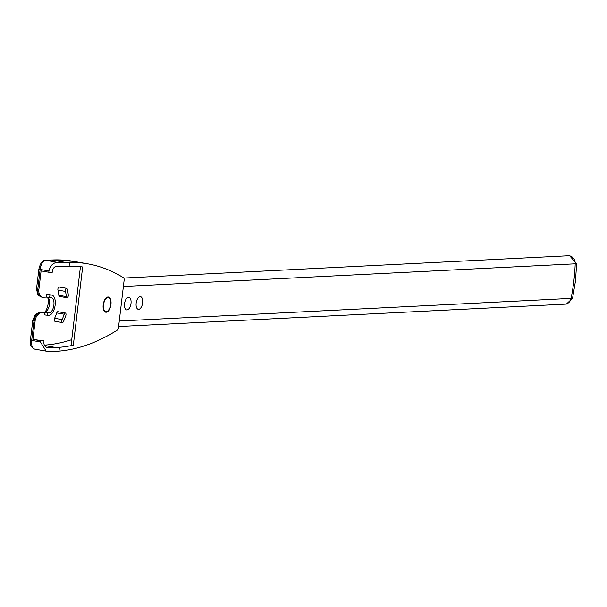 <?xml version="1.0" encoding="UTF-8"?>
<svg xmlns="http://www.w3.org/2000/svg" width="607" height="607" viewBox="0 0 607 607"><rect width="100%" height="100%" fill="white"/><g stroke="black" fill="none" stroke-linecap="round" stroke-linejoin="round"><path stroke-width="0.91" d="M108.145 297.005A7.701 3.809 -80 0 1 109.768 298.659A7.701 3.809 -80 0 1 109.905 298.97M107.803 310.89A7.701 3.809 -80 0 1 107.568 311.133A7.701 3.809 -80 0 1 105.626 312.135A7.701 3.809 -80 0 1 105.474 312.135M107.917 297.642A7.064 3.49 -80 0 1 110.049 299.243A7.064 3.49 -80 0 1 108.031 310.685A7.064 3.49 -80 0 1 106.248 311.596A7.064 3.49 -80 0 1 103.524 304.797A7.064 3.49 -80 0 1 107.917 297.642M123.813 278.059L569.571 255.714L576.65 263.757L575.451 281.14L572.53 298.31L566.369 304.084L565.071 304.153A7.588 6.556 -92.9 0 0 571.088 298.378A195.15 168.541 -92.9 0 0 573.82 281.223A195.15 168.541 -92.9 0 0 575.208 263.825A7.588 6.556 -92.9 0 0 568.273 255.775A7.588 6.556 87.1 0 1 569.548 255.858A7.588 6.556 87.1 0 1 575.208 263.825A195.15 168.541 87.1 0 1 571.088 298.378A7.588 6.556 87.1 0 1 565.071 304.153L118.608 326.528M124.534 303.743A6.419 3.172 -80 0 1 127.842 297.407A6.419 3.172 -80 0 1 131.029 300.867A11.662 11.662 0 0 1 129.906 307.248A6.419 3.172 -80 0 1 126.028 309.653A6.419 3.172 -80 0 1 124.534 303.743M136.173 303.159A6.419 3.172 -80 0 1 139.473 296.823A6.419 3.172 -80 0 1 142.668 300.283A11.662 11.662 0 0 1 141.537 306.664A6.419 3.172 -80 0 1 137.668 309.069A6.419 3.172 -80 0 1 136.173 303.159M107.993 297.005A7.701 3.809 100 0 0 103.258 304.388A7.701 3.809 100 0 0 105.747 312.203A7.701 3.809 100 0 0 106.172 312.233A7.701 3.809 100 0 0 110.906 304.851A7.701 3.809 100 0 0 108.418 297.035A7.701 3.809 100 0 0 107.993 297.005M65.252 312.992A1.927 0.956 100 0 0 64.213 314.221A23.749 11.745 -80 0 1 62.066 319.578A1.927 0.956 100 0 0 61.724 321.482A1.927 0.956 100 0 0 62.369 322.583A1.927 0.956 100 0 0 63.34 321.786A27.603 13.65 100 0 0 65.844 315.557A1.927 0.956 100 0 0 65.359 312.992A1.927 0.956 100 0 0 65.252 312.992M57.991 311.71A1.927 0.956 100 0 0 57.893 311.679A1.927 0.956 100 0 0 57.779 311.672A1.927 0.956 100 0 0 56.739 312.909A23.749 11.745 -80 0 1 54.592 318.265A1.927 0.956 100 0 0 54.251 320.162A1.927 0.956 100 0 0 54.896 321.262L62.369 322.583M66.565 288.333A1.927 0.956 100 0 0 65.571 289.425A1.927 0.956 100 0 0 65.427 291.413A23.749 11.745 -80 0 1 66.315 296.618A1.927 0.956 100 0 0 66.96 297.756A1.927 0.956 100 0 0 68.28 295.101A27.603 13.65 100 0 0 67.248 289.053A1.927 0.956 100 0 0 66.671 288.333A1.927 0.956 100 0 0 66.565 288.333M59.304 287.05A1.927 0.956 100 0 0 59.198 287.02A1.927 0.956 100 0 0 59.091 287.012A1.927 0.956 100 0 0 58.097 288.105A1.927 0.956 100 0 0 57.953 290.093A23.749 11.745 -80 0 1 58.841 295.298A1.927 0.956 100 0 0 59.494 296.436L66.96 297.756M69.115 266.223L69.57 262.414A389.019 192.411 -80 0 1 87.81 263.855A389.019 192.411 -80 0 1 123.525 277.771A2.565 1.267 -80 0 1 124.139 280.138L118.471 327.674A2.565 1.267 -80 0 1 117.28 330.132A389.019 192.411 -80 0 1 58.993 351.112L59.448 347.303A385.172 190.507 100 0 0 73.326 345.178L82.658 266.974A385.172 190.507 100 0 0 69.115 266.223L65.336 266.283A64.198 6.267 -173.2 0 1 57.104 266.207C54.653 266.374 53.067 268.013 52.339 271.139L52.187 272.406A64.198 6.267 -173.2 0 1 48.788 272.247L48.939 270.972L40.145 269.425L37.778 289.281L38.878 289.478A6.419 3.172 100 0 0 39.834 294.888L38.742 294.691L39.918 296.17L41.018 296.36L39.834 294.888M49.918 295.154L49.615 297.696L50.912 297.627A7.701 3.809 -80 0 1 51.337 297.658A7.701 3.809 -80 0 1 53.826 305.473A7.701 3.809 -80 0 1 49.091 312.855L44.698 312.081L39.918 312.317L44.501 312.339L44.197 314.874L48.788 315.39A10.273 5.084 100 0 0 55.093 305.549A10.273 5.084 100 0 0 51.785 295.123A10.273 5.084 100 0 0 51.208 295.093L46.625 294.577L46.322 297.111L42.831 297.286A7.701 3.809 100 0 1 42.407 297.263L38.818 295.541A2.565 2.049 -38.6 0 0 39.918 296.17A7.701 3.809 100 0 0 41.306 297.066M41.018 312.514A7.701 3.809 100 0 0 38.954 313.629L37.854 313.432L36.314 315.048L37.406 315.238L38.954 313.629M37.406 315.238A6.419 3.172 100 0 0 35.138 320.815L32.922 339.404L44.023 340.922L43.871 342.189C43.841 345.345 45.024 347.09 47.414 347.409A64.198 6.267 6.8 0 0 55.654 347.485L59.448 347.303M44.303 345.125A385.172 190.507 100 0 0 71.74 339.662M48.788 272.247L41.094 270.889L38.878 289.478M41.018 296.36A7.701 3.809 100 0 0 42.407 297.263M51.785 295.123L48.484 294.547A10.273 5.084 100 0 0 47.915 294.509L46.625 294.577M32.922 339.404L40.616 340.762L40.464 342.029L46.185 351.134L46.967 351.218A64.198 6.267 6.8 0 0 55.199 351.286L58.993 351.112M69.57 262.414L65.791 262.474A64.198 6.267 -173.2 0 1 57.551 262.399C53.188 262.664 50.313 265.525 48.939 270.972M80.443 266.716L71.133 344.791L73.326 345.178M46.974 347.363L46.542 347.257M40.616 340.762A64.198 6.267 6.8 0 0 44.023 340.922M49.615 297.696L46.322 297.111M49.091 312.855L44.501 312.339M47.801 312.916L47.498 315.458M572.53 298.31L119.26 321.027M576.65 263.757L123.38 286.474M64.213 314.221L56.739 312.909M65.427 291.413L57.953 290.093M87.81 263.855L73.523 261.344A389.019 192.411 100 0 0 51.823 260.008L45.73 260.32A8.984 4.446 100 0 0 40.145 269.425L38.886 269.06L36.519 288.909L37.778 289.281A6.419 3.172 100 0 0 38.742 294.691A2.565 2.049 -38.6 0 1 37.642 294.069L38.818 295.541M65.791 262.474L51.823 260.008A2.565 2.216 -92.9 0 0 51.39 259.986L73.523 261.344M57.551 262.399L45.73 260.32A2.565 2.216 87.1 0 0 45.297 260.289C42.437 260.282 40.297 263.203 38.886 269.06M35.138 320.815L34.038 320.625L31.67 340.474A8.984 4.446 100 0 0 34.637 349.101L46.185 351.134M40.464 342.029L30.418 340.11C29.622 344.427 31.025 347.424 34.637 349.101M44.501 345.52L55.654 347.485M47.983 297.407A7.701 3.809 -80 0 1 49.22 305.822A7.701 3.809 -80 0 1 44.698 312.081A2.565 2.216 87.1 0 0 44.265 312.051L39.485 312.294A2.565 2.216 87.1 0 1 39.918 312.317A7.701 3.809 100 0 0 37.854 313.432A2.565 1.798 43.8 0 0 36.39 313.819L34.842 315.435L32.786 320.253L30.418 340.11M34.842 315.435A2.565 1.798 -136.2 0 1 36.314 315.048A6.419 3.172 100 0 0 34.038 320.625L32.786 320.253M51.208 295.093L47.915 294.509M66.315 296.618L58.841 295.298M62.066 319.578L54.592 318.265M110.049 299.243L109.768 298.659M108.031 310.685L107.568 311.133M36.39 313.819L39.485 312.294M44.265 312.051C45.631 313.849 50.844 300.124 46.936 296.876M37.642 294.069L36.519 288.909M51.39 259.986L45.297 260.289M66.671 288.333L59.198 287.02M65.359 312.992L57.893 311.679"/></g></svg>
